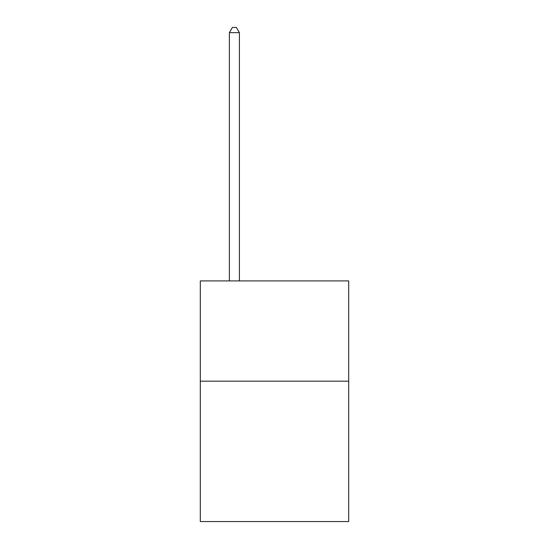 <?xml version="1.0" encoding="UTF-8"?>
<svg xmlns="http://www.w3.org/2000/svg" width="549" height="549" viewBox="0 0 549 549"><rect width="100%" height="100%" fill="white"/><g stroke="black" fill="none" stroke-linecap="round" stroke-linejoin="round"><path stroke-width="0.82" d="M348.697 381.178L348.697 521.55L200.303 521.55L200.303 280.916L348.697 280.916L348.697 381.178L200.303 381.178M239.405 280.916L239.405 32.666L229.379 32.666L229.379 280.916M229.379 32.666L232.392 27.45L236.399 27.45L239.405 32.666"/></g></svg>
